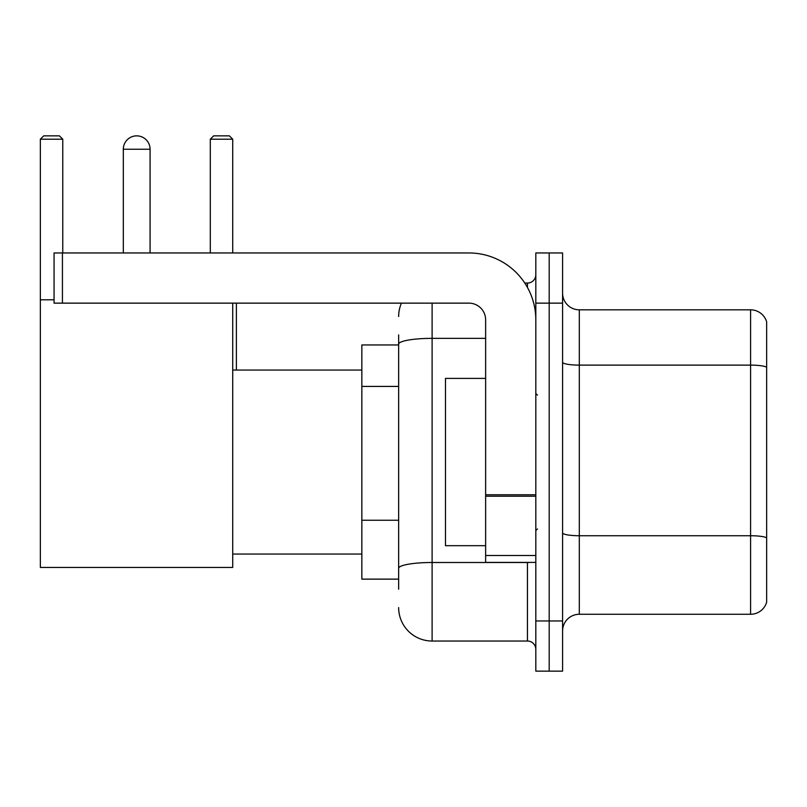 <?xml version="1.0" encoding="UTF-8"?>
<svg xmlns="http://www.w3.org/2000/svg" width="807" height="807" viewBox="0 0 807 807"><rect width="100%" height="100%" fill="white"/><g stroke="black" fill="none" stroke-linecap="round" stroke-linejoin="round"><path stroke-width="1.21" d="M398.648 344.952L361.849 344.952L361.849 579.133L398.648 579.133M398.648 589.171L398.648 334.915M535.818 620.956L535.818 671.142L549.194 671.142L549.194 620.956L549.194 671.142L562.58 671.142L562.58 620.956L549.194 620.956L549.194 303.139L549.194 620.956L535.818 620.956L535.818 303.139L549.194 303.139L549.194 252.954L549.194 303.139L562.58 303.139L562.58 620.956M562.58 303.139L562.58 252.954L535.818 252.954L535.818 303.139M432.108 303.139L432.108 641.03L527.445 641.03L527.445 562.408M524.782 283.065L527.445 283.065A8.363 8.363 0 0 0 535.818 274.703M398.648 376.385L398.648 344.165A33.45 5.81 180 0 1 432.108 338.355L485.632 338.355M535.818 649.393A8.363 8.363 0 0 0 527.445 641.03M398.648 316.515A33.45 33.45 0 0 1 401.442 303.139M432.108 641.03A33.45 33.45 0 0 1 398.648 607.57M562.58 630.993A16.725 16.725 0 0 1 579.305 614.268L750.591 614.268L750.591 309.827L579.305 309.827A16.725 16.725 0 0 1 562.58 293.102A16.725 16.725 0 0 0 579.305 309.827L579.305 614.268M766.65 321.872A16.725 16.725 0 0 0 750.591 309.827A16.725 16.725 0 0 1 766.65 321.872L766.65 602.224A16.725 16.725 0 0 1 750.591 614.268M123.32 149.245A13.386 13.386 0 0 1 136.696 135.858A13.386 13.386 0 0 1 150.082 149.245L123.32 149.245L123.32 252.954M150.082 252.954L150.082 149.245M232.719 303.139L232.719 567.432L40.35 567.432L40.35 139.208L43.699 135.858L59.415 135.858L62.764 139.208L40.35 139.208M62.764 252.954L62.764 139.208M40.35 299.79L54.069 299.79M232.719 139.208L210.304 139.208L213.643 135.858L229.37 135.858L232.719 139.208L232.719 252.954M210.304 139.208L210.304 252.954M133.367 136.282A10.874 10.874 0 0 1 136.363 135.858A10.874 10.874 0 0 1 136.524 135.869M535.818 562.408L485.632 562.408L485.632 494.772L535.818 494.772M535.818 319.865A66.91 66.91 0 0 0 468.907 252.954L62.432 252.954L62.432 303.139L468.907 303.139A16.725 16.725 0 0 1 485.632 319.865L485.632 494.772M62.432 303.139L54.069 303.139L54.069 252.954L62.432 252.954M485.632 378.412L445.484 378.412L445.484 545.683L485.632 545.683M398.648 386.422L361.849 386.422M398.648 520.243L361.849 520.243M530.35 562.408A8.363 1.453 0 0 1 527.445 562.499L432.108 562.499A33.45 5.81 180 0 0 398.648 568.31M527.445 287.474L527.445 283.065M766.65 367.205A16.725 2.905 180 0 0 750.591 365.117L579.305 365.117A16.725 2.905 0 0 1 562.58 362.212M766.65 537.825A16.725 2.905 180 0 0 750.591 535.737L579.305 535.737A16.725 2.905 -0 0 1 562.58 532.832M535.818 496.224L485.632 496.224M485.632 555.498L535.818 555.498M232.719 554.046L361.849 554.046M232.719 370.05L361.849 370.05M236.39 370.05L236.39 303.139M537.482 395.137L535.818 393.463M537.482 528.958L535.818 530.623"/></g></svg>
